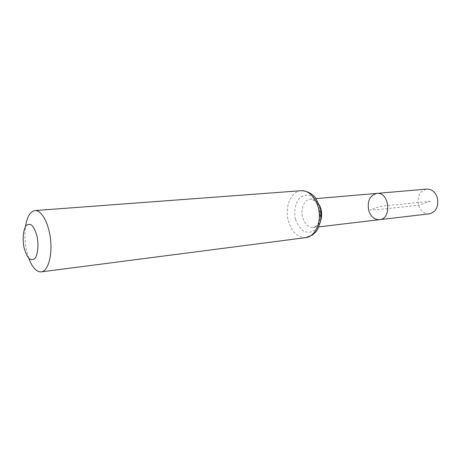 <?xml version="1.0" encoding="UTF-8"?>
<svg xmlns="http://www.w3.org/2000/svg" width="461" height="461" viewBox="0 0 461 461"><rect width="100%" height="100%" fill="white"/><g stroke="black" fill="none" stroke-linecap="round" stroke-linejoin="round"><path stroke-width="0.35" stroke-dasharray="2.31 1.73" d="M379.53 219.701C374.436 219.822 370.84 216.768 368.731 210.556C367.094 201.123 369.797 195.406 376.844 193.395M28.772 258.246L26.346 249.395C24.808 241.408 24.537 233.762 25.528 226.443M429.324 213.829C424.224 213.973 420.634 211.132 418.559 205.295C416.98 196.426 419.729 191.027 426.805 189.096M430.418 201.221L405.784 203.733C394.374 205.618 382.809 204.09 369.999 210.009C377.761 209.916 391.954 207.992 402.43 206.995L418.865 205.191L430.418 201.221M320.902 219.897C319.381 224.409 316.874 226.945 313.382 227.509C308.369 227.573 304.796 224.248 302.664 217.529C300.238 209.167 304.289 199.406 310.483 199.106C314.022 198.95 316.989 200.927 319.387 205.041M305.977 237.605C297.708 237.755 291.83 232.246 288.35 221.078C284.391 207.271 290.983 191.113 301.2 190.71M295.513 219.303C293.709 211.04 295.443 202.546 299.996 197.631C303.43 195.176 307.13 194.657 311.077 196.063C314.817 198.656 317.652 202.65 319.588 208.038C321.496 216.63 319.565 225.423 314.782 230.195C311.233 232.471 307.516 232.811 303.638 231.209C300.03 228.495 297.322 224.53 295.513 219.303M316.073 198.622L310.483 199.106L314.569 200.766C315.785 201.019 320.36 209.138 319.871 215.742C318.171 226.743 316.834 225.406 313.382 227.509L318.949 226.852"/><path stroke-width="0.69" d="M376.844 193.395C389.361 191.586 392.15 218.952 379.53 219.701C374.436 219.822 370.84 216.768 368.731 210.556C367.094 201.123 369.797 195.406 376.844 193.395C389.361 191.586 392.15 218.952 379.53 219.701L429.324 213.829C436.227 211.812 438.884 206.401 437.299 197.59C435.224 191.88 431.727 189.045 426.805 189.096L316.073 198.622M23.88 246.819C22.572 238.268 23.142 231.439 25.597 226.328C27.47 224.132 29.562 223.781 31.878 225.285C34.12 227.907 35.895 231.82 37.208 237.029C38.638 245.287 37.883 253.585 35.336 257.947C33.394 259.981 31.285 260.16 29.003 258.488C26.83 255.763 25.125 251.879 23.88 246.819M25.528 226.443C27.09 216.67 30.236 211.38 34.973 210.562C41.548 209.882 48.964 223.424 50.601 239.956C52.335 256.477 47.806 271.235 41.231 271.892C36.425 272.053 32.27 267.501 28.772 258.246M319.387 205.041C321.795 209.795 322.302 214.751 320.902 219.897M301.2 190.71C309.481 189.961 317.975 200.028 319.196 212.561C320.533 225.089 314.241 236.666 305.977 237.605L312.523 235.012L316.142 231.56L317.635 229.399L320.712 221.044C321.161 214.451 320.942 209.813 320.055 207.127L315.773 198.213C313.382 194.859 308 190.779 301.2 190.71L34.973 210.562M318.949 226.852L379.53 219.701M41.231 271.892L305.977 237.605"/></g></svg>
